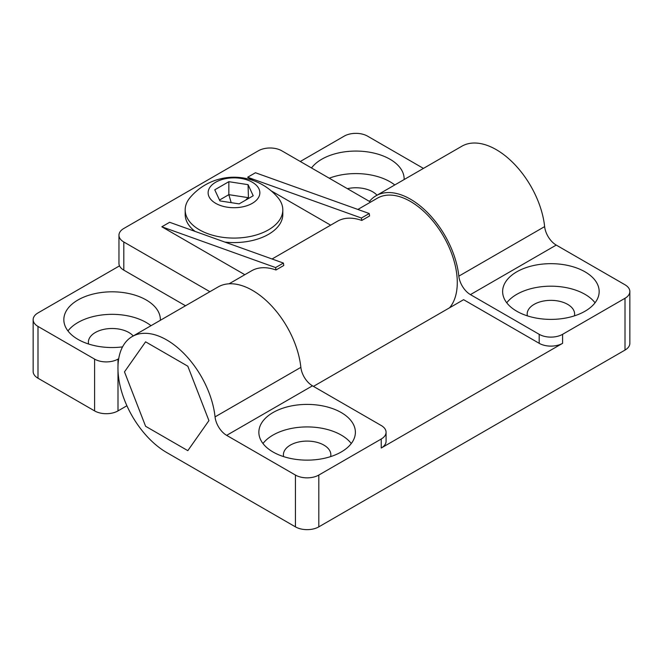 <?xml version="1.0" encoding="UTF-8"?>
<svg xmlns="http://www.w3.org/2000/svg" width="663" height="663" viewBox="0 0 663 663"><rect width="100%" height="100%" fill="white"/><g stroke="black" fill="none" stroke-linecap="round" stroke-linejoin="round"><path stroke-width="0.99" d="M195.038 231.387A48.813 28.186 180 0 1 185.176 214.406L185.176 209.898A48.813 28.186 -0 0 0 199.472 229.829A48.813 28.186 -0 0 0 252.669 235.937A48.813 28.186 -0 0 0 282.811 209.898A48.813 28.186 -0 0 0 277.814 197.483A57.515 57.515 0 0 0 190.165 197.483A48.813 28.186 -0 0 0 185.176 209.898M282.811 209.898L282.811 214.406A48.813 28.186 180 0 1 224.906 242.094M215.707 203.342A25.857 14.926 180 0 1 227.301 178.364A25.857 14.926 180 0 1 258.968 196.646A25.857 14.926 180 0 1 215.707 203.342M248.061 184.662L253.216 195.759L239.144 203.881L219.917 200.914L214.762 189.809L228.843 181.687L248.061 184.662L248.468 198.502M219.511 200.044L228.843 194.657L248.061 197.632L245.675 200.118M231.18 202.654L228.843 194.657L228.843 181.687M629.85 291.529L629.85 343.326A16.55 9.555 180 0 1 625.002 350.081L625.002 298.284A16.55 9.555 0 0 0 629.85 291.529A16.55 9.555 0 0 0 625.002 284.775L556.24 245.078L470.432 294.612A16.55 9.555 -120 0 1 458.829 276.148A68.952 39.805 -120 0 0 426.193 211.273A68.952 39.805 -120 0 0 376.012 195.784A68.952 39.805 -120 0 0 369.448 201.411L281.767 150.791A16.55 9.555 0 0 0 258.371 150.791L123.807 228.478A16.55 9.555 0 0 0 118.959 235.232A16.55 9.555 0 0 0 123.807 241.987L209.898 291.695M556.24 245.078A16.55 9.555 60 0 1 544.638 226.605A68.952 39.805 -120 0 0 511.993 161.731A68.952 39.805 -120 0 0 461.813 146.25L376.012 195.784M625.002 350.081L318.82 526.853A16.55 9.555 180 0 1 295.425 526.853L166.711 452.539A68.952 39.805 60 0 1 121.669 391.775A68.952 39.805 60 0 1 132.235 336.531A68.952 39.805 60 0 1 182.416 352.012A68.952 39.805 60 0 1 215.052 416.886A16.55 9.555 -120 0 0 226.663 435.359L295.425 475.056A16.55 9.555 0 0 0 318.82 475.056L381.233 439.022A16.55 9.555 0 0 0 386.073 432.268A16.55 9.555 0 0 0 381.233 425.513L312.472 385.816L226.663 435.359M215.052 416.886L300.861 367.352A68.952 39.805 -120 0 0 268.225 302.469A68.952 39.805 -120 0 0 218.044 286.988L132.235 336.531M244.829 274.706L161.83 226.787L275.609 267.57L275.974 269.99A66.192 38.214 -120 0 0 251.6 270.794L229.075 283.805M275.974 269.99L283.781 265.482L283.416 263.062L169.637 222.287L161.83 226.787M330.638 225.163L271.101 190.795M253.49 180.626L247.639 177.245L361.418 218.028L361.783 220.447A66.192 38.214 -120 0 0 337.409 221.26L272.054 258.993M361.783 220.447L369.589 215.947L369.225 213.519L255.446 172.745L247.639 177.245M369.448 201.411L370.617 202.082M283.416 263.062L275.609 267.57M118.959 235.232L118.959 263.377A16.55 9.555 180 0 0 123.807 270.139L185.516 305.767M369.225 213.519L361.418 218.028M33.15 319.674L33.15 371.471A16.55 9.555 180 0 0 37.998 378.225L94.594 410.903L94.594 359.106L37.998 326.436A16.55 9.555 0 0 1 33.15 319.674A16.55 9.555 0 0 1 37.998 312.919L119.522 265.855M126.898 405.756L117.997 410.903A16.55 9.555 180 0 1 94.594 410.903M94.594 359.106A16.55 9.555 0 0 0 117.997 359.106L118.702 358.7M423.442 168.402L367.575 136.147A16.55 9.555 0 0 0 344.18 136.147L300.298 161.482M404.132 179.549A48.266 27.863 0 0 0 404.14 178.935A48.266 27.863 0 0 0 365.578 151.636A48.266 27.863 0 0 0 311.511 167.963M160.355 320.295A48.266 27.863 0 0 0 160.371 319.674A48.266 27.863 0 0 0 112.105 291.811A48.266 27.863 0 0 0 63.839 319.674A48.266 27.863 0 0 0 77.977 339.381A48.266 27.863 0 0 0 122.556 346.882M470.432 294.612L539.193 334.318L539.193 343.318L463.603 299.684L313.442 386.38M539.193 343.318A16.55 9.555 0 0 0 562.597 343.318L381.233 448.031A16.55 9.555 0 0 0 386.073 441.276L386.073 432.268M272.99 451.975A48.266 27.863 0 0 0 325.591 458.017A48.266 27.863 0 0 0 355.385 432.268A48.266 27.863 0 0 0 307.126 404.405A48.266 27.863 0 0 0 258.86 432.268A48.266 27.863 0 0 0 272.99 451.975M516.767 311.229A48.266 27.863 0 0 0 569.368 317.27A48.266 27.863 0 0 0 599.161 291.529A48.266 27.863 0 0 0 550.895 263.667A48.266 27.863 0 0 0 502.629 291.529A48.266 27.863 0 0 0 516.767 311.229M539.193 334.318A16.55 9.555 0 0 0 562.597 334.318L562.597 343.318M625.002 298.284L562.597 334.318M300.861 367.352A16.55 9.555 -120 0 0 312.472 385.816M124.487 371.86L145.595 426.276L187.82 450.649L208.928 420.615L187.82 366.208L145.595 341.826L124.487 371.86L145.595 426.276L187.82 450.649L208.928 420.615L187.82 366.208L145.595 341.826L124.487 371.86M449.589 307.773A66.192 38.214 -120 0 0 440.041 230.666A66.192 38.214 -120 0 0 377.388 198.179L357.863 209.45M595.043 302.792A48.266 27.863 0 0 0 550.895 286.184A48.266 27.863 0 0 0 506.747 302.792M574.407 315.861A23.719 13.691 0 0 0 574.614 314.047A23.719 13.691 0 0 0 550.895 300.356A23.719 13.691 0 0 0 527.176 314.047A23.719 13.691 0 0 0 527.383 315.861M351.274 443.53A48.266 27.863 0 0 0 307.126 426.922A48.266 27.863 0 0 0 262.971 443.53M330.63 456.608A23.719 13.691 0 0 0 330.845 454.793A23.719 13.691 0 0 0 307.126 441.094A23.719 13.691 0 0 0 283.408 454.793A23.719 13.691 0 0 0 283.615 456.608M150.998 325.699A48.266 27.863 0 0 0 67.957 330.936M133.222 335.959A23.719 13.691 0 0 0 106.544 328.881A23.719 13.691 0 0 0 88.386 342.199A23.719 13.691 0 0 0 88.593 344.014M394.767 184.952A48.266 27.863 0 0 0 329.262 178.206M376.99 195.22A23.719 13.691 0 0 0 347.387 188.673M458.829 276.148L544.638 226.605M37.998 378.225L37.998 326.436M117.997 410.903L117.997 370.368M117.997 365.86L117.997 359.106M318.82 526.853L318.82 475.056M295.425 526.853L295.425 475.056M381.233 439.022L381.233 448.031M123.807 270.139L123.807 241.987"/></g></svg>
